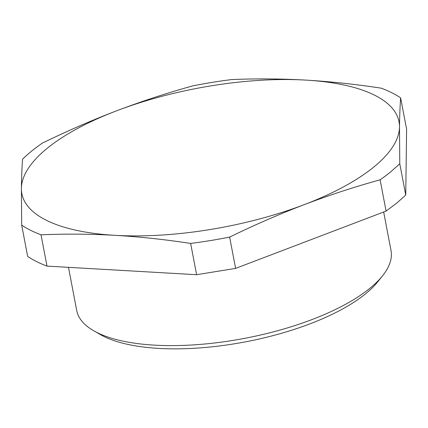 <?xml version="1.0" encoding="UTF-8"?>
<svg xmlns="http://www.w3.org/2000/svg" width="428" height="428" viewBox="0 0 428 428"><rect width="100%" height="100%" fill="white"/><g stroke="black" fill="none" stroke-linecap="round" stroke-linejoin="round"><path stroke-width="0.64" d="M382.53 275.83L377.699 281.859A153.582 56.539 169.2 0 1 365.565 293.822A153.582 56.539 169.2 0 1 231.088 344.331A153.582 56.539 169.2 0 1 100.628 334.712L93.914 330.887A159.981 58.893 -10.8 0 0 229.809 340.907A159.981 58.893 -10.8 0 0 369.894 288.29A159.981 58.893 -10.8 0 0 382.53 275.83A159.981 58.893 -10.8 0 0 391.144 258.004A159.981 58.893 -10.8 0 0 391.005 250.476L383.665 212.01M68.485 267.334L76.703 310.434A159.981 58.893 -10.8 0 0 93.914 330.887M196.613 274.717L235.603 268.388L229.638 237.101A211.175 77.741 -10.8 0 1 190.642 243.425C164.989 239.493 139.812 236.796 115.111 235.336C90.442 233.95 65.746 233.774 41.024 234.806L46.994 266.098L196.613 274.717L190.642 243.425M41.024 234.806A211.175 77.741 -10.8 0 1 21.694 225.123L27.66 256.409C33.042 260.042 39.488 263.274 46.994 266.098M21.694 225.123L21.4 188.384C21.55 177.55 21.93 167.819 22.55 159.205A211.175 77.741 -10.8 0 1 31.592 151.154A211.175 77.741 -10.8 0 1 42.212 143.193C65.794 131.69 89.345 121.375 112.858 112.254L116.732 110.766C141.556 101.345 166.877 93.058 192.686 85.894A211.175 77.741 -10.8 0 1 231.682 79.565C256.388 78.533 281.084 78.709 305.769 80.1C330.453 81.555 355.631 84.246 381.3 88.184A211.175 77.741 -10.8 0 1 400.629 97.868L406.6 129.16L405.744 195.077L399.773 163.79L399.485 127.052A191.979 70.674 169.2 0 1 308 203.182A191.979 70.674 169.2 0 1 304.153 204.67C279.34 214.155 254.5 224.968 229.638 237.101M235.603 268.388L386.077 211.09L396.703 203.129L405.744 195.077M400.629 97.868C400.014 106.481 399.629 116.207 399.485 127.052A191.979 70.674 169.2 0 0 305.769 80.1A191.979 70.674 169.2 0 0 116.732 110.766A191.979 70.674 169.2 0 0 112.88 112.254A191.979 70.674 169.2 0 0 21.4 188.384A191.979 70.674 169.2 0 0 115.111 235.336A191.979 70.674 169.2 0 0 304.153 204.67L308.032 203.204C331.604 194.398 355.631 186.597 380.112 179.797A211.175 77.741 -10.8 0 0 390.732 171.837L399.773 163.79M386.077 211.09L380.112 179.797"/></g></svg>
